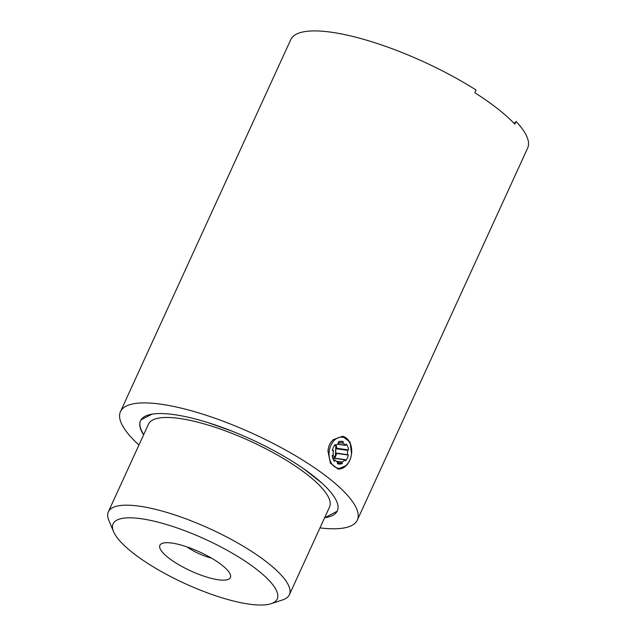<?xml version="1.0" encoding="UTF-8"?>
<svg xmlns="http://www.w3.org/2000/svg" width="636" height="636" viewBox="0 0 636 636"><rect width="100%" height="100%" fill="white"/><g stroke="black" fill="none" stroke-linecap="round" stroke-linejoin="round"><path stroke-width="0.95" d="M350.508 444.54A15.63 11.225 97.8 0 0 335.331 439.428A15.63 11.225 97.8 0 0 330.227 460.838A15.63 11.225 97.8 0 0 345.396 465.95A15.63 11.225 97.8 0 0 350.508 444.54M342.24 436.28A16.512 11.861 -82.2 0 1 350.468 444A16.512 11.861 -82.2 0 1 351.533 454.025L350.118 442.171L342.494 436.312L333.256 439.667C330.076 442.489 328.319 446.329 327.977 451.178L330.402 463.167L338.018 469.026L346.254 465.544C349.085 462.674 350.841 458.834 351.533 454.025M332.215 455.956L335.355 456.386L333.336 458.007L345.094 459.613L345.579 460.901A11.472 8.244 97.8 0 0 348.353 454.851L335.514 452.943A9.922 7.123 97.8 0 0 335.705 448.69L347.471 450.296L336.818 448.3L348.576 449.914A11.472 8.244 97.8 0 0 347.812 446.703A11.472 8.244 97.8 0 0 346.35 444.055L345.745 445.375L337.239 444.214M249.59 604.2A90.248 24.359 -155.4 0 0 271.071 603.699A90.248 24.359 -155.4 0 0 243.827 560.284A90.248 24.359 -155.4 0 0 140.699 518.65A90.248 24.359 -155.4 0 0 113.534 531.569A90.248 24.359 -155.4 0 0 167.149 574.737A90.248 24.359 -155.4 0 0 249.59 604.2M113.534 531.569L108.843 520.343A99.558 26.871 24.6 0 1 108.351 511.837A99.558 26.871 24.6 0 1 138.815 506.097A99.558 26.871 24.6 0 1 241.593 545.227A99.558 26.871 24.6 0 1 289.388 594.724A99.558 26.871 24.6 0 1 282.623 599.907L271.071 603.699M289.388 594.724L329.543 507.019A99.558 26.871 -155.4 0 0 281.748 457.523A99.558 26.871 -155.4 0 0 178.97 418.393A99.558 26.871 -155.4 0 0 148.506 424.132L108.351 511.837M186.984 546.896A23.262 6.281 -155.4 0 0 211.47 558.106M171.752 543.049A38.764 10.462 -155.4 0 0 162.53 543.263A38.764 10.462 -155.4 0 0 174.232 561.914A38.764 10.462 -155.4 0 0 218.53 579.801A38.764 10.462 -155.4 0 0 230.2 574.252A38.764 10.462 -155.4 0 0 207.169 555.705A38.764 10.462 -155.4 0 0 171.752 543.049M319.98 527.904A130.261 35.163 -155.4 0 0 357.337 520.073A130.261 35.163 -155.4 0 0 294.802 455.312A130.261 35.163 -155.4 0 0 160.32 404.114A130.261 35.163 -155.4 0 0 120.466 411.627L290.771 39.631A130.261 35.163 -155.4 0 1 330.633 32.118A130.261 35.163 -155.4 0 1 476.07 90.018L474.822 92.737A130.261 35.163 -155.4 0 1 514.826 124.163L516.066 121.452A43.574 11.758 24.6 0 1 513.928 123.217M357.337 520.073L527.649 148.085A130.261 35.163 -155.4 0 0 516.066 121.452M140.548 420.658A108.239 29.216 -155.4 0 0 143.736 434.563M324.646 517.72A108.239 29.216 -155.4 0 0 337.319 510.907A108.239 29.216 -155.4 0 0 285.349 457.093A108.239 29.216 -155.4 0 0 173.604 414.545A108.239 29.216 -155.4 0 0 140.484 420.793A108.239 29.216 -155.4 0 0 143.609 434.833M324.773 517.442A108.239 29.216 -155.4 0 0 325.64 517.314L325.704 517.187M325.64 517.314L337.096 511.296A108.239 29.216 -155.4 0 0 337.374 510.772M346.254 465.544A16.512 11.861 -82.2 0 1 337.875 469.01M120.466 411.627A130.261 35.163 -155.4 0 0 138.942 445.017M321.832 483.034L303.809 468.875M231.695 431.025L207.932 422.606M151.996 414.155L140.977 419.871M141.24 419.482L141.049 419.911M335.721 448.348L335.848 445.59L335.148 444.477A11.472 8.244 97.8 0 0 332.382 450.527L333.455 450.829A9.922 7.123 97.8 0 0 333.264 455.074L332.151 455.463A11.472 8.244 97.8 0 0 334.377 461.323L334.981 459.995L333.415 459.78M337.748 462.849L342.359 463.485L341.874 462.205L336.508 461.466M334.981 459.995L335.188 460.162A9.922 7.123 97.8 0 0 337.772 462.181L337.374 463.676A11.472 8.244 97.8 0 0 338.813 464.057A11.472 8.244 97.8 0 0 342.359 463.485M334.623 458.182A11.472 8.244 97.8 0 0 336.547 453.428M336.818 448.3A11.472 8.244 97.8 0 0 336.118 445.28M340.427 441.305L343.361 441.702A11.472 8.244 97.8 0 0 341.922 441.32A11.472 8.244 97.8 0 0 338.368 441.893L338.63 443.356A9.922 7.123 97.8 0 0 335.856 445.582M338.583 442.457L342.756 443.03L343.361 441.702M337.39 444.103L345.539 445.216A9.922 7.123 97.8 0 0 342.963 443.189L338.638 442.6M347.487 449.954L348.576 449.914M335.514 452.943L335.705 448.69M347.272 454.549A9.922 7.123 97.8 0 0 347.471 450.296M335.355 456.386L335.498 453.285L347.256 454.891M336.19 461.211L342.096 462.022A9.922 7.123 97.8 0 0 344.871 459.796L333.113 458.19M332.421 450.336L333.471 450.487M335.633 445.757L334.345 445.582"/></g></svg>
